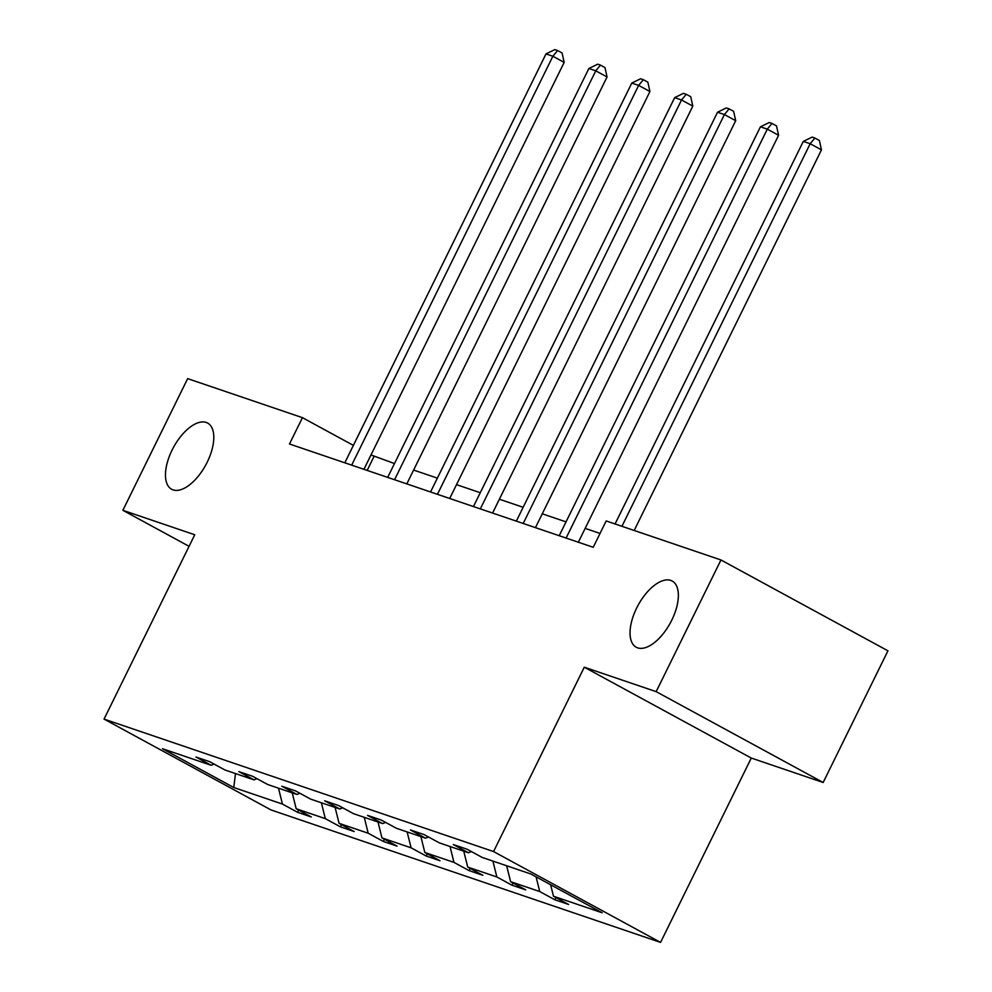 <?xml version="1.0" encoding="UTF-8"?>
<svg xmlns="http://www.w3.org/2000/svg" width="992" height="992" viewBox="0 0 992 992"><rect width="100%" height="100%" fill="white"/><g stroke="black" fill="none" stroke-linecap="round" stroke-linejoin="round"><path stroke-width="1.49" d="M636.604 608.146A37.671 18.377 118.5 0 1 672.204 581.039A37.671 18.377 118.5 0 1 671.795 620.112A37.671 18.377 118.5 0 1 636.194 647.218A37.671 18.377 118.5 0 1 636.604 608.146M172.038 450.182A37.671 18.377 118.5 0 1 207.638 423.076A37.671 18.377 118.5 0 1 207.229 462.148A37.671 18.377 118.5 0 1 171.628 489.254A37.671 18.377 118.5 0 1 172.038 450.182M823.162 782.49L656.171 691.647L584.276 667.207L751.279 758.049L823.162 782.49L887.952 650.814L720.961 559.972L606.186 520.949L593.228 547.286L289.478 443.994L302.436 417.669L187.662 378.634L122.872 510.31L189.063 546.319M751.279 758.049L660.56 942.4L271.039 809.956L104.048 719.101L493.57 851.558L660.56 942.4M656.171 691.647L720.961 559.972M550.622 884.752L553.486 896.235L568.602 904.456L554.863 899.781L555.942 897.574M278.479 788.181L282.435 804.066L233.777 787.524L162.477 748.724L211.122 765.278L196.007 757.045L209.758 761.72L224.874 769.953L254.014 779.861L238.886 771.627L252.638 776.302L267.753 784.536L296.893 794.443L281.778 786.21L295.517 790.884L310.645 799.118L339.772 809.026L324.657 800.792L338.408 805.467L353.524 813.688L382.664 823.596L367.536 815.374L381.288 820.049L396.403 828.27L425.543 838.178L410.428 829.957L424.167 834.632L439.295 842.853L468.422 852.76L453.307 844.539L467.058 849.214L482.174 857.435L530.832 873.989L602.144 912.776L553.486 896.235M536.077 876.841L539.735 891.56L554.863 899.781M539.735 891.56L510.595 881.652L525.723 889.874L511.971 885.199L513.062 882.992M492.9 861.081L496.856 876.978L511.971 885.199M496.856 876.978L467.716 867.07L482.831 875.291L469.092 870.616L470.183 868.409M450.021 846.511L453.976 862.395L469.092 870.616M453.976 862.395L424.836 852.488L439.952 860.709L426.213 856.034L427.292 853.827M407.129 831.928L411.085 847.813L426.213 856.034M411.085 847.813L381.945 837.905L397.073 846.126L383.321 841.452L384.412 839.244M364.25 817.346L368.206 833.23L383.321 841.452M368.206 833.23L339.066 823.323L354.181 831.544L340.442 826.869L341.533 824.662M321.371 802.764L325.326 818.648L340.442 826.869M325.326 818.648L296.186 808.74L311.302 816.962L297.563 812.287L298.642 810.08M282.435 804.066L297.563 812.287M471.411 851.582L468.422 852.76M506.652 865.756L510.595 881.652M428.532 837L425.543 838.178M463.76 851.173L467.716 867.07M385.64 822.418L382.664 823.596M420.881 836.603L424.836 852.488M342.761 807.835L339.772 809.026M378.002 822.021L381.945 837.905M299.882 793.253L296.893 794.443M335.11 807.438L339.066 823.323M256.99 778.67L254.014 779.861M292.231 792.856L296.186 808.74M214.111 764.1L211.122 765.278M584.276 667.207L493.57 851.558M104.048 719.101L194.754 534.762L122.872 510.31M394.494 463.562L370.996 454.956M353.375 445.383L302.436 417.669M600.036 533.448L585.156 528.389M566.023 521.879L542.264 513.806M523.144 507.296L499.385 499.224M480.264 492.726L456.506 484.642M437.373 478.144L413.614 470.059M367.164 470.419L373.972 456.58M235.488 773.562L233.777 787.524M363.928 469.315L564.163 62.384L552.879 56.246L351.676 465.149M546.009 53.903L554.826 49.6L557.578 50.53L552.879 56.246L546.009 53.903L344.807 462.818M557.578 50.53L562.092 52.985L564.163 62.384M406.807 483.898L607.054 76.967L595.77 70.829L394.556 479.731M588.888 68.485L597.705 64.182L600.458 65.112L595.77 70.829L588.888 68.485L387.686 477.388M600.458 65.112L604.971 67.568L607.054 76.967M449.698 498.48L649.934 91.537L638.65 85.399L437.447 494.314M631.78 83.068L640.596 78.765L643.337 79.695L638.65 85.399L631.78 83.068L430.565 491.97M643.337 79.695L647.85 82.15L649.934 91.537M492.578 513.062L692.813 106.119L681.529 99.981L480.326 508.896M674.659 97.65L683.476 93.347L686.228 94.277L681.529 99.981L674.659 97.65L473.457 506.552M686.228 94.277L690.742 96.732L692.813 106.119M535.457 527.645L735.704 120.702L724.42 114.564L523.206 523.478M717.538 112.232L726.355 107.93L729.108 108.86L724.42 114.564L717.538 112.232L516.336 521.135M729.108 108.86L733.621 111.315L735.704 120.702M578.348 542.227L778.584 135.284L767.3 129.146L566.097 538.061M760.43 126.815L769.246 122.512L771.987 123.442L767.3 129.146L760.43 126.815L559.215 535.717M771.987 123.442L776.5 125.897L778.584 135.284M634.186 530.472L821.463 149.866L810.179 143.728L621.934 526.306M803.309 141.397L812.126 137.094L814.878 138.024L810.179 143.728L803.309 141.397L615.065 523.962M814.878 138.024L819.392 140.48L821.463 149.866"/></g></svg>
